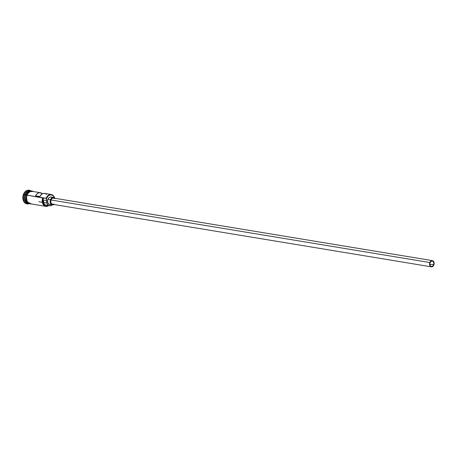 <?xml version="1.0" encoding="UTF-8"?>
<svg xmlns="http://www.w3.org/2000/svg" width="457" height="457" viewBox="0 0 457 457"><rect width="100%" height="100%" fill="white"/><g stroke="black" fill="none" stroke-linecap="round" stroke-linejoin="round"><path stroke-width="0.69" d="M46.14 198.315L46.477 198.441A6.038 4.404 -80.6 0 1 50.613 194.745A6.038 4.404 -80.6 0 1 54.509 197.852L53.241 195.745L50.853 194.733L48.311 195.75L46.477 198.441L46.14 198.315L46.414 198.595A6.038 4.404 -80.6 0 1 46.477 198.441A6.038 4.404 99.4 0 0 46.414 198.595A3.77 2.753 -80.6 0 1 46.665 200.623L43.272 200.063L43.027 198.035L42.575 201.451L43.089 203.559L44.18 205.176L45.683 206.05L47.379 206.067L48.511 205.581A6.038 4.404 -80.6 0 1 43.666 204.587A6.038 4.404 -80.6 0 1 43.027 198.035L46.14 198.315A6.289 4.593 -80.6 0 1 51.253 194.505A6.289 4.593 -80.6 0 1 54.572 197.904A6.289 4.593 99.4 0 0 50.533 194.459A6.289 4.593 99.4 0 0 46.14 198.315L46.665 200.623L43.272 200.063A3.77 2.753 99.4 0 0 43.027 198.035L27.072 195.168L46.14 198.315M433.676 264.797A2.828 2.068 -80.6 0 1 431.379 266.517A2.828 2.068 -80.6 0 1 429.997 262.649L431.642 260.97L433.173 261.387L433.916 263.723L432.819 266.06L431.625 266.534L430.505 266.065L429.757 264.277L429.997 262.649A2.828 2.068 -80.6 0 1 432.299 260.936A2.828 2.068 -80.6 0 1 433.676 264.797L429.751 264.152L433.676 264.797M432.351 260.621L53.452 198.052A3.142 2.296 99.4 0 0 50.898 199.96L429.797 262.529A3.142 2.296 -80.6 0 1 432.351 260.621A3.142 2.296 -80.6 0 1 433.882 264.917A3.142 2.296 -80.6 0 1 431.328 266.825A3.142 2.296 -80.6 0 1 429.797 262.529L50.898 199.96L52.275 198.269L53.623 198.087L54.423 198.555M53.555 197.43L51.013 197.013A3.77 2.753 99.4 0 0 47.945 199.298L50.487 199.72A3.77 2.753 -80.6 0 1 53.555 197.43A3.77 2.753 -80.6 0 1 54.954 198.298M28.734 203.525A6.289 4.593 -80.6 0 1 25.546 194.916L25.712 194.979A6.164 4.501 99.4 0 0 26.232 201.714M25.798 194.956A6.289 4.593 99.4 0 0 28.151 203.348A6.289 4.593 99.4 0 1 25.798 194.956L26.495 195.07L25.798 194.956A6.289 4.593 99.4 0 1 30.173 191.1A6.289 4.593 99.4 0 0 25.798 194.956M29.271 190.243A6.918 5.05 99.4 0 0 29.059 190.198A6.918 5.05 99.4 0 0 23.438 194.396L23.861 194.465A6.918 5.05 -80.6 0 1 29.488 190.272A6.918 5.05 -80.6 0 1 31.053 190.912A6.918 5.05 99.4 0 0 23.861 194.465L24.695 194.773A6.289 4.593 -80.6 0 1 30.225 191.06M51.253 194.505L44.643 193.408A6.289 4.593 99.4 0 0 39.822 196.55L35.583 195.847A6.289 4.593 -80.6 0 1 40.405 192.711L32.179 191.352A6.289 4.593 99.4 0 0 27.072 195.168L26.535 197.555L27.054 201.029L28.197 202.754L30.682 203.805M40.405 192.711A6.289 4.593 -80.6 0 1 42.404 193.779L39.988 192.671L38.319 193.008L36.783 194.116L35.583 195.847L39.822 196.55L41.758 194.174L43.386 193.437L45.049 193.505L46.523 194.368M28.26 191.746A6.164 4.501 99.4 0 0 25.712 194.979L25.712 194.979A6.164 4.501 99.4 0 0 26.546 202.125M30.653 191.1L29.808 190.963A6.289 4.593 99.4 0 0 24.695 194.773L25.546 194.916A6.289 4.593 -80.6 0 1 30.305 191.06A6.289 4.593 -80.6 0 0 25.546 194.916L24.695 194.773A6.289 4.593 99.4 0 0 27.757 203.365L28.608 203.508M27.026 195.145A6.352 4.639 -80.6 0 1 32.824 191.46L31.636 191.243L29.814 191.729L28.197 193.094L27.026 195.145L26.523 194.996L27.026 195.145A6.352 4.639 -80.6 0 0 30.773 203.862L28.928 203.388L27.014 201.063L26.489 197.561L27.026 195.145M26.603 195.07L26.249 196.259M47.956 204.913L46.837 205.227M46.277 205.21L45.22 204.85L43.958 203.542L43.272 200.063A5.09 3.719 99.4 0 0 46.18 205.199L49.567 205.759A5.09 3.719 -80.6 0 1 46.665 200.623L47.054 203.502L48.613 205.41L50.23 205.787L52.378 204.736M28.185 203.411A6.289 4.593 99.4 0 0 28.231 203.411A6.289 4.593 -80.6 0 1 24.695 194.773L23.861 194.465A6.918 5.05 99.4 0 0 24.124 201.497A6.918 5.05 99.4 0 0 28.922 203.811A6.918 5.05 -80.6 0 1 27.231 203.919A6.918 5.05 -80.6 0 1 23.861 194.465L23.438 194.396A6.918 5.05 99.4 0 0 26.809 203.845L24.678 202.742L23.421 200.846L22.85 198.367L23.056 195.687L23.998 193.208L25.546 191.312L27.454 190.283L29.437 190.283M27.231 203.919L26.809 203.845A6.918 5.05 99.4 0 0 27.02 203.873M28.26 203.428A6.289 4.593 -80.6 0 1 25.546 194.916L25.712 194.979M26.066 197.487L26.238 199.903L27.094 201.948M27.746 202.737L29.357 203.673M31.207 191.175L29.391 191.654L27.768 193.025M32.521 191.426L29.825 191.786L28.225 193.14L27.072 195.168A6.289 4.593 99.4 0 0 30.133 203.759L45.814 206.347A6.289 4.593 -80.6 0 1 42.752 197.755A6.289 4.593 99.4 0 0 43.409 204.81A6.289 4.593 99.4 0 0 48.665 205.61A6.289 4.593 -80.6 0 1 45.814 206.347M52.247 204.862A5.09 3.719 -80.6 0 1 49.567 205.759M50.658 204.41L49.076 204.199L48.236 203.382L47.728 202.171L47.734 200.006L48.636 198.081L49.602 197.27L50.681 196.984L52.172 197.618M47.945 199.298A3.77 2.753 99.4 0 0 49.784 204.456L52.327 204.873A3.77 2.753 -80.6 0 1 50.487 199.72L47.945 199.298M53.932 204.502A3.77 2.753 -80.6 0 1 52.327 204.873M55.103 198.504L54.263 197.687L52.681 197.475L51.184 198.504L50.276 200.423L50.27 202.588L51.167 204.273L52.658 204.902L54.246 204.268M53.606 204.039L52.704 204.279M52.258 204.216L50.887 202.891L50.898 199.96A3.142 2.296 99.4 0 0 52.429 204.256L431.328 266.825M429.797 262.529L429.614 264.923L430.357 266.322L431.602 266.848L432.928 266.322L434.15 263.723L433.642 261.513L432.522 260.661L431.619 260.661L430.751 261.13L429.797 262.529M38.919 201.703L42.707 202.331M43.495 202.462L46.888 203.022M29.059 190.198L29.488 190.272M33.595 191.586L32.099 190.957L30.002 191.163L28.642 191.957L26.523 194.996L26.792 201.743L31.544 203.993"/></g></svg>

